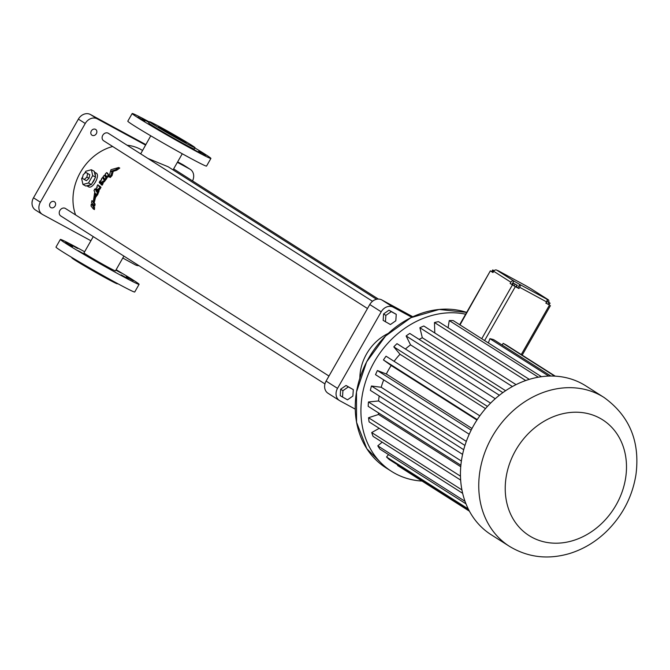 <?xml version="1.0" encoding="UTF-8"?>
<svg xmlns="http://www.w3.org/2000/svg" width="670" height="670" viewBox="0 0 670 670"><rect width="100%" height="100%" fill="white"/><g stroke="black" fill="none" stroke-linecap="round" stroke-linejoin="round"><path stroke-width="1" d="M412.846 316.768L381.791 299.917A9.799 8.166 122.4 0 0 369.765 304.532L326.089 381.096A9.799 8.166 122.4 0 0 328.015 393.257L339.456 400.534A9.799 8.166 122.4 0 0 339.858 400.769L355.234 409.119M411.799 317.262L393.231 307.195A9.799 8.166 122.4 0 0 381.205 311.801L337.529 388.366A9.799 8.166 122.4 0 0 339.456 400.534M359.857 378.098A44.094 36.724 -57.6 0 1 388.273 333.409M396.246 314.331L388.985 310.177L383.583 313.928L383.156 320.386L390.417 324.54L395.819 320.779L396.246 314.331L391.272 311.634L385.87 315.386L385.443 321.843M353.299 389.622L346.038 385.468L340.636 389.22L340.218 395.677L347.479 399.831L352.872 396.071L353.299 389.622L348.325 386.917L342.931 390.677L342.504 397.126M147.911 158.455L168.095 166.738L376.548 299.272M150.767 135.801L140.683 153.857M142.434 150.415A48.994 40.811 122.4 0 0 140.549 149.318A48.994 40.811 122.4 0 0 127.141 145.248M112.677 146.504A48.994 40.811 122.4 0 0 75.609 214.944M94.428 172.131L96.178 173.086C100.575 175.347 92.602 189.543 88.557 186.788L86.732 185.791M93.205 202.357L94.177 202.884L95.534 197.432L94.604 196.921L93.205 202.357L94.772 191.762L94.001 190.699A50.217 41.825 -57.6 0 1 94.713 188.999L95.333 189.87A50.217 41.825 -57.6 0 1 96.078 188.211L97.385 187.165L96.907 186.495A50.217 41.825 -57.6 0 1 97.828 184.752L99.395 186.201M99.537 185.95L101.002 187.257A48.994 40.811 122.4 0 0 100.098 189.015L99.194 188.53A50.217 41.825 -57.6 0 1 100.106 186.771L99.537 185.95A50.217 41.825 -57.6 0 0 99.152 186.662L97.828 184.752M99.462 189.342L100.098 189.015L98.733 188.94M98.934 191.52L98.029 191.034A50.217 41.825 -57.6 0 0 97.502 192.257L98.415 192.742A48.994 40.811 122.4 0 1 98.934 191.52L99.328 189.149M97.661 192.34L98.247 193.153A48.994 40.811 122.4 0 0 97.585 194.886L96.673 194.384A50.217 41.825 -57.6 0 1 97.343 192.659L95.961 190.732A50.217 41.825 -57.6 0 1 96.639 189.174L97.2 189.015M95.534 197.432L97.519 194.786M112.2 171.084L113.163 171.612L112.041 175.599A48.994 40.811 122.4 0 0 110.29 177.508L109.369 177.006A50.217 41.825 -57.6 0 1 111.103 175.096L112.2 171.084L110.366 171.771L109.57 174.912A50.217 41.825 -57.6 0 0 108.674 175.909L109.369 177.006M112.861 171.445L116.68 170.255L119.746 168.07L118.716 167.508L110.986 169.711L110.466 171.419L115.692 169.719L118.716 167.508M108.95 175.599L106.597 172.617L107.535 173.128L109.135 175.699M108.791 176.093A48.994 40.811 122.4 0 0 107.719 177.332L106.806 176.83A48.994 40.811 122.4 0 0 106.329 177.433L106.907 178.32A48.994 40.811 122.4 0 0 105.726 179.845L104.822 179.351A50.217 41.825 -57.6 0 1 105.994 177.826L105.416 176.93A50.217 41.825 -57.6 0 1 106.237 175.942L106.806 176.83A50.217 41.825 -57.6 0 1 108.205 175.197M104.822 179.351L103.105 176.713A50.217 41.825 -57.6 0 1 104.319 175.213L105.249 175.741M105.039 179.275L105.559 180.071A48.994 40.811 122.4 0 0 104.369 181.738L103.465 181.243A50.217 41.825 -57.6 0 1 104.654 179.577L104.135 178.781A50.217 41.825 -57.6 0 0 103.683 179.392L102.468 177.55A50.217 41.825 -57.6 0 0 101.245 179.242L101.698 179.92L100.165 180.85A50.217 41.825 -57.6 0 0 99.194 182.382L99.771 183.228A50.217 41.825 -57.6 0 1 100.651 181.796L101.262 181.671M103.666 182.014L104.369 181.738L102.929 181.612M102.837 184.083L101.941 183.597A50.217 41.825 -57.6 0 0 101.254 184.727L102.15 185.213A48.994 40.811 122.4 0 1 102.837 184.083L103.523 181.796M101.304 182.675A48.994 40.811 122.4 0 0 100.668 183.714L99.771 183.228M102.468 177.55L103.992 178.974M93.683 202.918L93.457 202.499M92.485 201.184L95.115 204.074A48.994 40.811 122.4 0 0 94.805 206.008L93.817 205.472A50.217 41.825 -57.6 0 1 94.135 203.546L93.155 202.826M93.934 205.539A48.994 40.811 122.4 0 0 93.8 206.586L94.604 207.608A48.994 40.811 122.4 0 0 94.428 209.559L93.398 208.998A50.217 41.825 -57.6 0 1 93.599 207.055L92.803 206.042A50.217 41.825 -57.6 0 1 93.029 204.467L93.817 205.472M328.97 376.046L65.484 208.512A4.414 3.677 122.4 0 0 65.3 208.404A4.414 3.677 122.4 0 0 59.948 210.363A4.414 3.677 122.4 0 0 60.752 215.949L324.942 383.927M372.52 301.274L108.373 133.313A4.414 3.677 122.4 0 0 108.188 133.204A4.414 3.677 122.4 0 0 102.837 135.173A4.414 3.677 122.4 0 0 103.641 140.759L367.487 308.518M388.985 310.177L391.272 311.634M383.583 313.928L385.87 315.386M340.636 389.22L342.931 390.677M346.038 385.468L348.325 386.917M145.499 145.038L97.284 118.866A9.799 8.166 122.4 0 0 85.249 123.481L40.368 202.173A9.799 8.166 122.4 0 0 42.285 214.333A9.799 8.166 122.4 0 0 42.687 214.576L90.911 240.748M122.786 258.042L135.29 264.834A9.799 8.166 122.4 0 0 138.958 265.68M192.533 180.917A9.799 8.166 122.4 0 0 190.288 169.368A9.799 8.166 122.4 0 0 189.886 169.125L177.374 162.333M91.329 130.952A3.434 2.856 122.4 0 0 91.999 135.214A3.434 2.856 122.4 0 0 96.246 133.849A3.434 2.856 122.4 0 0 95.676 129.427A3.434 2.856 122.4 0 0 91.329 130.952M50.082 203.27A3.434 2.856 122.4 0 0 50.753 207.524A3.434 2.856 122.4 0 0 55.007 206.159A3.434 2.856 122.4 0 0 54.429 201.737A3.434 2.856 122.4 0 0 50.082 203.27M94.478 172.349A7.839 4.33 118.5 0 1 95.333 176.118L94.244 171.302L91.371 169.745L92.703 175.607L88.499 182.977L82.963 184.476L81.631 178.614L82.753 176.645M94.822 178.488A7.839 4.33 118.5 0 1 92.117 183.22L95.576 177.165L92.703 175.607M90.383 184.803A7.839 4.33 118.5 0 1 86.824 185.766L91.371 184.535L88.499 182.977M101.002 187.257L100.106 186.771M98.029 191.034L98.431 188.655L99.194 188.53L98.565 188.848M97.502 192.257L96.823 191.302A50.217 41.825 -57.6 0 1 97.284 190.238L96.639 189.174L97.426 189.602M96.857 191.226L95.961 190.732M98.247 193.153L97.343 192.659M94.604 196.921L96.673 194.384M95.517 189.434L94.713 188.999M112.041 175.599L111.103 175.096M116.68 170.255L115.692 169.719M106.329 177.433L105.416 176.93M106.907 178.32L105.994 177.826M104.319 175.213L104.914 176.151A50.217 41.825 -57.6 0 1 105.743 175.163L105.148 174.233A50.217 41.825 -57.6 0 1 106.597 172.617M105.559 180.071L104.654 179.577M101.941 183.597L102.619 181.31L103.465 181.243L102.761 181.52M101.254 184.727L100.626 183.806A50.217 41.825 -57.6 0 1 101.229 182.818L100.651 181.796L101.446 182.232M95.115 204.074L94.135 203.546M93.8 206.586L92.803 206.042M94.604 207.608L93.599 207.055M93.398 208.998L91.028 206.008A50.217 41.825 -57.6 0 1 91.271 204.09L92.184 204.585M91.271 204.09L92.1 205.154A50.217 41.825 -57.6 0 1 92.343 203.58L91.53 202.524A50.217 41.825 -57.6 0 1 91.899 200.623L92.418 200.908M93.264 236.619L83.976 252.908A18.132 0.578 29.7 0 0 86.438 254.675A18.132 0.578 29.7 0 0 103.992 264.96A18.132 0.578 29.7 0 0 115.466 270.864L123.891 256.099M149.351 121.965A45.317 1.441 29.7 0 0 132.174 113.523L127.802 121.178A45.317 1.441 29.7 0 0 147.928 134.126A45.317 1.441 29.7 0 0 188.337 157.09A45.317 1.441 29.7 0 0 206.536 166.093L210.908 158.43A45.317 1.441 29.7 0 0 194.886 147.944M145.784 144.553L90.416 114.503A9.799 8.166 122.4 0 0 78.382 119.118L33.5 197.809A9.799 8.166 122.4 0 0 35.418 209.97L42.285 214.333M190.288 169.368L183.421 164.996A9.799 8.166 122.4 0 0 183.019 164.761L177.651 161.847M95.333 176.118L95.576 177.165M92.117 183.22L91.371 184.535M86.824 185.766L85.835 186.034L82.963 184.476M95.274 195.439L95.391 193.236L95.274 195.439M93.834 200.489L93.792 198.194L93.834 200.489M104.621 179.049L104.135 178.781M92.217 201.042L91.899 200.623M84.629 251.753A45.317 1.441 29.7 0 0 60.359 239.433A45.317 1.441 29.7 0 0 80.475 252.372A45.317 1.441 29.7 0 0 120.885 275.345A45.317 1.441 29.7 0 0 139.092 284.34A45.317 1.441 29.7 0 0 116.128 269.717M128.238 278.787L121.178 274.851L128.238 278.787M108.322 267.983L101.262 264.039L108.322 267.983M85.257 254.625L78.197 250.689L85.257 254.625M72.561 246.552L65.501 242.615L72.561 246.552M77.67 248.495L70.61 244.55L77.67 248.495M115.994 269.943L121.245 273.084L115.868 270.169M133.338 280.722L126.278 276.785L133.338 280.722M132.174 113.523A45.317 1.441 29.7 0 0 152.291 126.463A45.317 1.441 29.7 0 0 192.7 149.435A45.317 1.441 29.7 0 0 210.908 158.43M193.588 149.377L200.648 153.313L193.588 149.377M198.697 151.311L205.757 155.247L198.697 151.311M149.134 122.359L142.425 118.649L149.033 122.526M137.919 117.141L144.98 121.077L137.919 117.141M150.616 125.215L157.676 129.151L150.616 125.215M173.672 138.564L180.733 142.501L173.672 138.564M84.546 173.505L85.835 171.244L91.371 169.745M95.718 194.074L95.492 195.154M94.16 199.141L94.043 200.104M60.359 239.433L55.987 247.088A45.317 1.441 29.7 0 0 76.112 260.027A45.317 1.441 29.7 0 0 116.521 283A45.317 1.441 29.7 0 0 134.72 291.994L139.092 284.34M422.05 481.068A88.189 73.457 -57.6 0 1 391.573 471.395A88.189 73.457 -57.6 0 1 370.493 369.203A88.189 73.457 -57.6 0 1 465.633 314.197M149.494 121.714L148.773 122.995A26.214 0.838 29.7 0 0 160.406 130.474A26.214 0.838 29.7 0 0 183.781 143.765A26.214 0.838 29.7 0 0 194.308 148.966L195.037 147.693A26.214 0.838 29.7 0 0 172.676 133.975A26.214 0.838 29.7 0 0 149.494 121.714A26.214 0.838 29.7 0 0 161.135 129.201A26.214 0.838 29.7 0 0 184.51 142.484A26.214 0.838 29.7 0 0 195.037 147.693M84.244 179.51L86.397 180.674L89.018 178.287L89.788 174.719L85.785 172.374L87.636 173.555L86.865 177.123L84.244 179.51L82.393 178.329L83.164 174.77L85.785 172.374M469.402 511.177L397.595 465.516L397.88 465.022M468.858 510.146L389.354 459.595A80.032 66.657 -57.6 0 1 386.548 456.99L388.541 454.595M465.96 503.823L379.932 449.126A80.032 66.657 -57.6 0 1 377.788 445.843L382.176 442.158M462.643 493.313L373.081 436.371A80.032 66.657 -57.6 0 1 371.699 432.56L379.22 428.323M460.642 480.089L369.103 421.891A80.032 66.657 -57.6 0 1 368.55 417.728L378.567 414.462A68.6 57.134 -57.6 0 1 378.424 412.837M460.868 465.256L368.182 406.33A80.032 66.657 -57.6 0 1 368.466 401.983L378.558 400.953A68.6 57.134 -57.6 0 1 379.212 395.987M463.699 449.712L370.351 390.35A80.032 66.657 -57.6 0 1 371.465 386.012L381.188 387.268A68.6 57.134 -57.6 0 1 383.717 379.89M469.209 434.244L375.51 374.672A80.032 66.657 -57.6 0 1 377.411 370.527L386.339 374.011A68.6 57.134 -57.6 0 1 391.188 365.519L383.441 359.958A80.032 66.657 -57.6 0 1 386.046 356.197L479.82 415.827M394.111 361.323A68.6 57.134 -57.6 0 1 400.015 354.262L393.801 346.867A80.032 66.657 -57.6 0 1 396.983 343.651L490.566 403.147M405.425 349.011A68.6 57.134 -57.6 0 1 410.551 344.866L406.121 335.963A80.032 66.657 -57.6 0 1 409.764 333.434L502.86 392.628M419.127 339.389A68.6 57.134 -57.6 0 1 422.318 337.755L419.881 327.731A80.032 66.657 -57.6 0 1 423.809 325.997L516.051 384.639M434.805 332.99L434.47 322.521A80.032 66.657 -57.6 0 1 438.515 321.65L529.292 379.371M448.088 327.747L449.252 320.562A80.032 66.657 -57.6 0 1 453.23 320.603L541.469 376.708M89.018 178.287L86.865 177.123M89.788 174.719L87.636 173.555M72 257.582L71.858 257.833A26.214 0.838 29.7 0 0 83.499 265.32A26.214 0.838 29.7 0 0 106.865 278.603A26.214 0.838 29.7 0 0 117.392 283.804L117.543 283.552M468.246 508.94L386.548 456.99M465.005 501.302L377.788 445.843M461.915 489.921L371.699 432.56M460.457 476.161L368.55 417.728M460.734 466.705L378.567 414.462M461.37 461.052L368.466 401.983M462.576 454.369L378.558 400.953M464.938 445.45L371.465 386.012M466.312 441.396L381.188 387.268M471.161 430.14L377.411 370.527M472.007 428.482L386.339 374.011M476.94 420.048L391.188 365.519M477.233 419.596L383.441 359.958M485.507 408.616L400.015 354.262M487.45 406.414L393.801 346.867M495.256 398.725L410.551 344.866M499.385 395.258L406.121 335.963M505.607 390.71L422.318 337.755M512.408 386.557L419.881 327.731M525.732 380.543L434.47 322.521M538.328 377.202L449.252 320.562M160.599 128.372A15.921 0.511 29.7 0 0 176.017 137.4A15.921 0.511 29.7 0 0 186.101 142.593A15.921 0.511 29.7 0 0 172.517 134.26A15.921 0.511 29.7 0 0 158.438 126.814A15.921 0.511 29.7 0 0 160.599 128.372M459.997 324.908L490.348 270.864L491.763 271.584M549.149 304.766L545.866 303.183L546.594 301.902A2.454 1.357 -61.5 0 0 546.661 299.055L547.968 299.54A2.454 2.043 122.4 0 1 548.713 302.296M515.356 286.626L518.948 288.569L519.677 287.296A2.454 1.357 -61.5 0 0 519.744 284.44L513.865 281.04A2.454 2.043 -57.6 0 0 510.858 282.187L510.13 283.469L515.356 286.626L484.603 340.553M488.371 342.948L489.896 338.677A80.032 66.657 -57.6 0 1 493.639 339.631L550.908 376.046M502.165 345.05L503.145 343.341A80.032 66.657 -57.6 0 1 506.495 345.159L555.254 376.155M509.401 546.31L491.093 534.677A88.189 73.457 -57.6 0 1 475.097 423.005A88.189 73.457 -57.6 0 1 582.088 383.692A88.189 73.457 -57.6 0 1 585.731 385.836L604.038 397.469C629.591 415.944 640.227 441.681 635.947 474.703C632.354 496.746 622.48 515.707 606.342 531.595C595.429 542.063 583.059 549.408 569.224 553.638C547.658 559.844 527.717 557.398 509.401 546.31A88.189 73.457 -57.6 0 1 493.396 434.637A88.189 73.457 -57.6 0 1 600.395 395.325A88.189 73.457 -57.6 0 1 604.038 397.469M548.73 376.088L489.896 338.677M497.927 270.772L496.705 270.127A2.454 2.043 -57.6 0 0 493.698 271.283L492.969 272.556L490.683 271.099M524.886 285.202L497.961 270.596A2.454 1.357 -61.5 0 1 498.011 270.621L524.928 285.227A2.454 1.357 -61.5 0 0 524.886 285.202A2.454 1.357 -61.5 0 0 524.836 285.177M494.133 270.697L492.701 269.943L491.73 271.643L493.028 272.464M497.961 270.596A2.454 1.357 -61.5 0 0 497.425 270.512M531 288.762A2.454 2.043 122.4 0 0 530.808 288.636L547.968 299.54L546.963 301.307M545.924 303.083L549.099 304.842L550.07 303.142L546.888 301.274M518.948 288.569L516.361 286.969M512.684 284.859L510.13 283.469M513.589 283.268L512.617 284.968L514.108 285.872L516.327 287.028L517.299 285.32L513.589 283.268L517.299 285.32M554.718 376.13L503.145 343.341M524.928 285.227L530.808 288.636M492.341 272.07L493.313 270.37L494.05 270.797M492.701 269.943L493.313 270.37M548.035 304.306L549.006 302.606L550.07 303.142M546.075 303.183L547.047 301.483L549.006 302.606M515.967 286.894L516.938 285.194M514.108 285.872L515.079 284.164M381.791 299.917L393.231 307.195M369.765 304.532L381.205 311.801M326.089 381.096L337.529 388.366M33.5 197.809L40.368 202.173M183.019 164.761L189.886 169.125M90.416 114.503L97.284 118.866M78.382 119.118L85.249 123.481M385.887 467.777A88.189 73.457 -57.6 0 1 366.632 361.901A88.189 73.457 -57.6 0 1 466.663 312.387L439.185 309.465L410.911 317.697L385.602 335.988L366.616 361.892L356.49 391.992L356.549 422.267L366.808 448.699L385.887 467.777L391.573 471.395M549.459 305.126L521.268 354.547M519.677 287.296L546.594 301.902M512.416 284.926L481.73 338.727M493.698 271.283L510.858 282.187M517.801 287.84L519.744 284.44L546.661 299.055M511.93 284.44L513.865 281.04L496.705 270.127M599.834 418.164A68.591 57.134 -57.6 0 1 592.406 531.101A68.591 57.134 -57.6 0 1 505.373 483.866A68.591 57.134 -57.6 0 1 599.834 418.164M173.631 168.899L378.349 299.071M173.061 169.895L182.265 153.765M99.537 189.401L98.641 188.915M103.733 182.081L102.837 181.587M550.438 305.612L522.19 355.142M490.348 270.864L459.654 324.69M530.908 288.695L548.068 299.607"/></g></svg>
